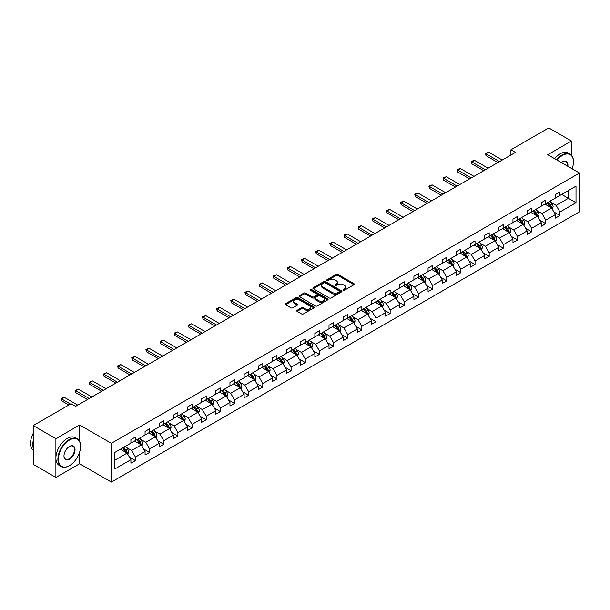 <?xml version="1.0" encoding="UTF-8"?>
<svg xmlns="http://www.w3.org/2000/svg" width="610" height="610" viewBox="0 0 610 610"><rect width="100%" height="100%" fill="white"/><g stroke="black" fill="none" stroke-linecap="round" stroke-linejoin="round"><path stroke-width="0.91" d="M343.277 290.185A0.884 0.511 0 0 0 344.528 290.185L353.991 284.717A1.258 0.724 0 0 0 354.357 284.207A1.258 0.724 0 0 0 353.991 283.688L337.963 274.439A1.258 0.724 0 0 0 336.179 274.439L326.724 279.898A0.884 0.511 0 0 0 327.966 280.623L329.194 279.914A4.026 2.326 0 0 1 334.89 279.914L336.224 280.684A4.026 2.326 0 0 1 337.406 282.331A4.026 2.326 0 0 1 336.224 283.978L335.004 284.679A0.884 0.511 0 0 0 336.247 285.404L337.475 284.695A4.026 2.326 0 0 1 343.171 284.695L344.505 285.465A4.026 2.326 0 0 1 345.687 287.112A4.026 2.326 0 0 1 344.505 288.759L343.277 289.46A0.884 0.511 0 0 0 343.277 290.185L343.277 289.46M297.093 310.322A1.258 0.724 0 0 0 296.727 310.833A1.258 0.724 0 0 0 297.093 311.344L301.592 313.944A1.258 0.724 0 0 0 303.368 313.944L313.875 307.875A1.258 0.724 0 0 0 314.249 307.364A1.258 0.724 0 0 0 313.875 306.845L297.848 297.596A1.258 0.724 0 0 0 296.071 297.596L285.564 303.666A1.258 0.724 0 0 0 285.198 304.176A1.258 0.724 0 0 0 285.564 304.687L290.993 307.829A1.258 0.724 0 0 0 292.777 307.829L297.276 305.229A1.258 0.724 0 0 0 297.642 304.718A1.258 0.724 0 0 0 297.276 304.199L294.577 302.644A3.37 1.944 0 0 1 293.593 301.271A3.37 1.944 0 0 1 295.675 299.472A3.37 1.944 0 0 1 299.342 299.899L309.895 305.991A3.37 1.944 0 0 1 310.879 307.364A3.37 1.944 0 0 1 308.797 309.163A3.37 1.944 0 0 1 305.13 308.736L303.368 307.722A1.258 0.724 0 0 0 301.592 307.722L297.093 310.322L297.093 311.344M79.62 424.987L55.899 438.682L33.222 425.589L33.222 464.347L55.899 477.439L79.62 463.745L111.363 482.075L111.363 443.317L79.62 424.987L79.62 441.419M571.471 155.283L571.471 141.017L547.75 154.711L579.5 173.042L111.363 443.317M571.471 141.017L548.794 127.925L510.928 149.793L510.928 155.031M33.222 425.589L71.088 403.728L75.625 406.344L515.458 152.408L510.928 149.793M329.278 297.954A1.258 0.724 0 0 0 331.062 297.954L341.569 291.893A1.258 0.724 0 0 0 341.935 291.374A1.258 0.724 0 0 0 341.569 290.863L325.542 281.606A1.258 0.724 0 0 0 323.757 281.606L313.258 287.676A1.258 0.724 0 0 0 312.884 288.187A1.258 0.724 0 0 0 313.258 288.705L329.278 297.954M310.536 290.375A0.884 0.511 0 0 1 311.428 290.497L327.707 299.891L317.215 305.953A1.258 0.724 0 0 1 315.439 305.953L299.411 296.696L299.411 295.667A1.258 0.724 0 0 0 299.037 296.185A1.258 0.724 0 0 0 299.411 296.696M299.411 295.667L303.902 293.075A1.258 0.724 0 0 1 305.686 293.075L312.183 296.826A1.258 0.724 0 0 0 313.967 296.826L316.948 295.103A1.258 0.724 0 0 0 317.314 294.592A1.258 0.724 0 0 0 316.948 294.073L310.185 290.169A0.884 0.511 0 0 1 311.428 289.453L327.722 298.854A1.258 0.724 0 0 1 328.088 299.373A1.258 0.724 0 0 1 327.722 299.884L327.722 298.854M55.899 438.682L55.899 477.439M114.855 452.406L130.914 443.134L130.914 439.627L135.45 437.012L135.45 440.519L145.066 434.968L145.066 431.461L149.595 428.838L149.595 432.345L159.21 426.794L159.21 423.287L163.747 420.671L163.747 424.179L173.362 418.628L173.362 415.12L177.899 412.497L177.899 416.012L187.514 410.461L187.514 406.946L192.051 404.331L192.051 407.838L201.666 402.287L201.666 398.78L206.195 396.164L206.195 399.672L215.81 394.121L215.81 390.613L220.347 387.99L220.347 391.498L229.962 385.947L229.962 382.439L234.499 379.824L234.499 383.332L244.114 377.781L244.114 374.273L248.651 371.65L248.651 375.158L258.266 369.607L258.266 366.099L262.796 363.484L262.796 366.991L272.411 361.44L272.411 357.933L276.948 355.31L276.948 358.825L286.563 353.274L286.563 349.759L291.1 347.143L291.1 350.651L300.715 345.1L300.715 341.592L305.252 338.977L305.252 342.485L314.867 336.933L314.867 333.426L319.396 330.803L319.396 334.31L329.011 328.76L329.011 325.252L333.548 322.637L333.548 326.144L343.163 320.593L343.163 317.086L347.7 314.463L347.7 317.978L357.315 312.427L357.315 308.912L361.852 306.296L361.852 309.804L371.467 304.253L371.467 300.745L376.004 298.13L376.004 301.637L385.611 296.086L385.611 292.579L390.148 289.956L390.148 293.463L399.763 287.912L399.763 284.405L404.3 281.789L404.3 285.297L413.916 279.746L413.916 276.238L418.452 273.615L418.452 277.123L428.067 271.572L428.067 268.065L432.604 265.449L432.604 268.957L442.219 263.406L442.219 259.898L446.749 257.275L446.749 260.79L456.364 255.239L456.364 251.724L460.901 249.109L460.901 252.616L470.516 247.065L470.516 243.558L475.053 240.942L475.053 244.45L484.668 238.899L484.668 235.391L489.205 232.768L489.205 236.276L498.82 230.725L498.82 227.217L503.349 224.602L503.349 228.109L512.964 222.558L512.964 219.051L517.501 216.428L517.501 219.943L527.116 214.392L527.116 210.877L531.653 208.262L531.653 211.769L541.268 206.218L541.268 202.711L545.805 200.095L545.805 203.603L555.42 198.052L555.42 194.544L559.949 191.921L559.949 195.429L576.008 186.164L576.008 202.711L559.949 211.983L559.949 215.49L555.42 218.106L555.42 214.598L545.805 220.149L545.805 223.656L541.268 226.279L541.268 222.764L531.653 228.315L531.653 231.831L527.116 234.446L527.116 230.938L517.501 236.489L517.501 239.997L512.964 242.612L512.964 239.105L503.349 244.656L503.349 248.163L498.82 250.786L498.82 247.279L489.205 252.83L489.205 256.337L484.668 258.953L484.668 255.445L475.053 260.996L475.053 264.504L470.516 267.127L470.516 263.619L460.901 269.17L460.901 272.678L456.364 275.293L456.364 271.785L446.749 277.337L446.749 280.844L442.219 283.467L442.219 279.952L432.604 285.503L432.604 289.018L428.067 291.633L428.067 288.126L418.452 293.677L418.452 297.184L413.916 299.8L413.916 296.292L404.3 301.843L404.3 305.351L399.763 307.974L399.763 304.466L390.148 310.017L390.148 313.525L385.611 316.14L385.611 312.633L376.004 318.184L376.004 321.691L371.467 324.314L371.467 320.799L361.852 326.35L361.852 329.865L357.315 332.481L357.315 328.973L347.7 334.524L347.7 338.031L343.163 340.647L343.163 337.139L333.548 342.69L333.548 346.198L329.011 348.821L329.011 345.313L319.396 350.864L319.396 354.372L314.867 356.987L314.867 353.48L305.252 359.031L305.252 362.538L300.715 365.161L300.715 361.654L291.1 367.205L291.1 370.712L286.563 373.328L286.563 369.82L276.948 375.371L276.948 378.879L272.411 381.502L272.411 377.986L262.796 383.537L262.796 387.053L258.266 389.668L258.266 386.16L248.651 391.712L248.651 395.219L244.114 397.834L244.114 394.327L234.499 399.878L234.499 403.385L229.962 406.008L229.962 402.501L220.347 408.052L220.347 411.559L215.81 414.175L215.81 410.667L206.195 416.218L206.195 419.726L201.666 422.349L201.666 418.834L192.051 424.385L192.051 427.9L187.514 430.515L187.514 427.008L177.899 432.559L177.899 436.066L173.362 438.682L173.362 435.174L163.747 440.725L163.747 444.233L159.21 446.855L159.21 443.348L149.595 448.899L149.595 452.406L145.066 455.022L145.066 451.514L135.45 457.065L135.45 460.573L130.914 463.196L130.914 459.681L114.855 468.953L114.855 452.406M111.363 482.075L579.5 211.8L579.5 173.042M134.543 441.038L141.253 444.919L131.638 450.47L126.384 447.435M131.638 450.47L135.45 457.065M141.253 444.919L145.066 451.514M130.914 442.296L131.638 442.715L135.45 440.519M148.688 432.871L155.405 436.745L145.79 442.296L140.536 439.269M145.79 442.296L149.595 448.899M155.405 436.745L159.21 443.348M145.066 434.129L145.79 434.549L149.595 432.345M162.839 424.705L169.549 428.578L159.934 434.129L154.688 431.095M159.934 434.129L163.747 440.725M169.549 428.578L173.362 435.174M159.21 425.955L159.934 426.375L163.747 424.179M176.992 416.531L183.701 420.404L174.086 425.955L168.84 422.928M174.086 425.955L177.899 432.559M183.701 420.404L187.514 427.008M173.362 417.789L174.086 418.208L177.899 416.012M191.143 408.364L197.853 412.238L188.238 417.789L182.985 414.762M188.238 417.789L192.051 424.385M197.853 412.238L201.666 418.834M187.514 409.623L188.238 410.042L192.051 407.838M205.288 400.19L212.006 404.072L202.39 409.623L197.137 406.588M202.39 409.623L206.195 416.218M212.006 404.072L215.81 410.667M201.666 401.449L202.39 401.868L206.195 399.672M219.44 392.024L226.15 395.898L216.542 401.449L211.289 398.421M216.542 401.449L220.347 408.052M226.15 395.898L229.962 402.501M215.81 393.282L216.542 393.702L220.347 391.498M233.592 383.858L240.302 387.731L230.687 393.282L225.441 390.248M230.687 393.282L234.499 399.878M240.302 387.731L244.114 394.327M229.962 385.108L230.687 385.528L234.499 383.332M247.744 375.684L254.454 379.557L244.839 385.108L239.585 382.081M244.839 385.108L248.651 391.712M254.454 379.557L258.266 386.16M244.114 376.942L244.839 377.361L248.651 375.158M261.888 367.517L268.606 371.391L258.991 376.942L253.737 373.907M258.991 376.942L262.796 383.537M268.606 371.391L272.411 377.986M258.266 368.775L258.991 369.187L262.796 366.991M276.04 359.343L282.758 363.224L273.143 368.775L267.889 365.741M273.143 368.775L276.948 375.371M282.758 363.224L286.563 369.82M272.411 360.601L273.143 361.021L276.948 358.825M290.192 351.177L296.902 355.05L287.287 360.601L282.041 357.574M287.287 360.601L291.1 367.205M296.902 355.05L300.715 361.654M286.563 352.435L287.287 352.854L291.1 350.651M304.344 343.003L311.054 346.884L301.439 352.435L296.193 349.4M301.439 352.435L305.252 359.031M311.054 346.884L314.867 353.48M300.715 344.261L301.439 344.68L305.252 342.485M318.489 334.837L325.206 338.71L315.591 344.261L310.337 341.234M315.591 344.261L319.396 350.864M325.206 338.71L329.011 345.313M314.867 336.095L315.591 336.514L319.396 334.31M332.641 326.67L339.358 330.544L329.743 336.095L324.489 333.06M329.743 336.095L333.548 342.69M339.358 330.544L343.163 337.139M329.011 327.921L329.743 328.34L333.548 326.144M346.793 318.496L353.503 322.37L343.887 327.921L338.642 324.894M343.887 327.921L347.7 334.524M353.503 322.37L357.315 328.973M343.163 319.754L343.887 320.174L347.7 317.978M360.945 310.33L367.655 314.203L358.039 319.754L352.793 316.727M358.039 319.754L361.852 326.35M367.655 314.203L371.467 320.799M357.315 311.588L358.039 312.007L361.852 309.804M375.097 302.156L381.807 306.037L372.191 311.588L366.938 308.553M372.191 311.588L376.004 318.184M381.807 306.037L385.611 312.633M371.467 303.414L372.191 303.833L376.004 301.637M389.241 293.989L395.959 297.863L386.344 303.414L381.09 300.387M386.344 303.414L390.148 310.017M395.959 297.863L399.763 304.466M385.611 295.248L386.344 295.667L390.148 293.463M403.393 285.823L410.103 289.697L400.488 295.248L395.242 292.213M400.488 295.248L404.3 301.843M410.103 289.697L413.916 296.292M399.763 287.074L400.488 287.493L404.3 285.297M417.545 277.649L424.255 281.523L414.64 287.074L409.394 284.046M414.64 287.074L418.452 293.677M424.255 281.523L428.067 288.126M413.916 278.907L414.64 279.327L418.452 277.123M431.697 269.483L438.407 273.356L428.792 278.907L423.538 275.873M428.792 278.907L432.604 285.503M438.407 273.356L442.219 279.952M428.067 270.741L428.792 271.16L432.604 268.957M445.841 261.309L452.559 265.19L442.944 270.741L437.69 267.706M442.944 270.741L446.749 277.337M452.559 265.19L456.364 271.785M442.219 262.567L442.944 262.986L446.749 260.79M459.993 253.142L466.703 257.016L457.088 262.567L451.842 259.54M457.088 262.567L460.901 269.17M466.703 257.016L470.516 263.619M456.364 254.4L457.088 254.82L460.901 252.616M474.145 244.976L480.855 248.85L471.24 254.4L465.994 251.366M471.24 254.4L475.053 260.996M480.855 248.85L484.668 255.445M470.516 246.226L471.24 246.646L475.053 244.45M488.297 236.802L495.007 240.675L485.392 246.226L480.139 243.199M485.392 246.226L489.205 252.83M495.007 240.675L498.82 247.279M484.668 238.06L485.392 238.479L489.205 236.276M502.442 228.636L509.159 232.509L499.544 238.06L494.291 235.025M499.544 238.06L503.349 244.656M509.159 232.509L512.964 239.105M498.82 229.894L499.544 230.305L503.349 228.109M516.594 220.462L523.304 224.343L513.696 229.894L508.443 226.859M513.696 229.894L517.501 236.489M523.304 224.343L527.116 230.938M512.964 221.72L513.696 222.139L517.501 219.943M530.746 212.295L537.456 216.169L527.841 221.72L522.595 218.693M527.841 221.72L531.653 228.315M537.456 216.169L541.268 222.764M527.116 213.553L527.841 213.973L531.653 211.769M544.898 204.121L551.608 208.002L541.993 213.553L536.747 210.519M541.993 213.553L545.805 220.149M551.608 208.002L555.42 214.598M541.268 205.379L541.993 205.799L545.805 203.603M561.673 194.438L568.39 198.311L556.145 205.379L550.891 202.352M556.145 205.379L559.949 211.983M576.008 202.711L568.39 198.311L568.39 190.564L576.008 186.164M555.42 197.213L556.145 197.632L559.949 195.429M114.855 460.154L127.101 453.085L120.391 449.212M127.101 453.085L130.914 459.681M553.918 212.006L559.949 215.49M539.774 220.179L545.805 223.656M525.622 228.346L531.653 231.831M511.47 236.512L517.501 239.997M497.318 244.686L503.349 248.163M483.173 252.853L489.205 256.337M469.021 261.027L475.053 264.504M454.869 269.193L460.901 272.678M440.717 277.359L446.749 280.844M426.573 285.533L432.604 289.018M412.421 293.7L418.452 297.184M398.269 301.874L404.3 305.351M384.117 310.04L390.148 313.525M369.965 318.206L376.004 321.691M355.821 326.38L361.852 329.865M341.669 334.547L347.7 338.031M327.517 342.721L333.548 346.198M313.365 350.887L319.396 354.372M299.22 359.061L305.252 362.538M285.068 367.228L291.1 370.712M270.916 375.394L276.948 378.879M256.764 383.568L262.796 387.053M242.62 391.734L248.651 395.219M228.468 399.908L234.499 403.385M214.316 408.075L220.347 411.559M200.164 416.241L206.195 419.726M186.019 424.415L192.051 427.9M171.868 432.582L177.899 436.066M157.715 440.755L163.747 444.233M143.564 448.922L149.595 452.406M129.411 457.096L135.45 460.573M79.62 463.745L79.62 452.17M343.636 290.307L344.505 289.803A4.026 2.326 0 0 0 345.687 288.156L345.687 287.112M337.406 282.331L337.406 283.375A4.026 2.326 0 0 1 336.224 285.022L335.355 285.526M353.968 284.733L337.963 275.484A1.258 0.724 0 0 0 336.179 275.484L327.074 280.745M341.569 290.863L341.569 291.893L325.542 282.659A1.258 0.724 0 0 0 323.757 282.659L313.273 288.713L313.258 287.676M339.343 291.74A0.884 0.511 0 0 0 339.343 291.016L325.275 282.895A0.884 0.511 0 0 0 324.024 282.895L322.736 283.642A4.026 2.326 0 0 0 321.554 285.282A4.026 2.326 0 0 0 322.736 286.929L332.351 292.48A4.026 2.326 0 0 0 338.047 292.48L339.343 291.74L339.343 292.785A0.884 0.511 0 0 0 339.602 292.426L339.602 291.374M321.554 285.282L321.554 286.334A4.026 2.326 0 0 0 322.736 287.981L322.736 286.929M339.343 292.785L338.047 293.532A4.026 2.326 0 0 1 332.351 293.532L322.736 287.981M299.426 296.704L303.902 294.119L303.902 293.075M317.314 294.592L317.314 295.637A1.258 0.724 0 0 1 316.948 296.147L313.967 297.871A1.258 0.724 0 0 1 312.183 297.871L305.686 294.119A1.258 0.724 0 0 0 303.902 294.119M318.931 300.722A3.37 1.944 0 0 0 322.598 301.142A3.37 1.944 0 0 0 324.68 299.342A3.37 1.944 0 0 0 323.696 297.97L319.975 295.819A1.258 0.724 0 0 0 318.199 295.819L315.21 297.543A1.258 0.724 0 0 0 314.844 298.061A1.258 0.724 0 0 0 315.21 298.572L318.931 300.722L318.931 301.767A3.37 1.944 0 0 0 322.598 302.186A3.37 1.944 0 0 0 324.68 300.394L324.68 299.342M314.844 298.061L314.844 299.106A1.258 0.724 0 0 0 315.21 299.617L315.21 298.572M318.931 301.767L315.21 299.617M310.879 307.364L310.879 308.408A3.37 1.944 0 0 1 308.797 310.208A3.37 1.944 0 0 1 305.13 309.788L303.368 308.767A1.258 0.724 0 0 0 301.592 308.767L297.108 311.359M293.593 301.271L293.593 302.316A3.37 1.944 0 0 0 294.577 303.696L294.577 302.644M297.276 304.199L297.276 305.229L294.577 303.696M313.86 307.89L297.848 298.641A1.258 0.724 0 0 0 296.071 298.641L285.579 304.703M552.294 209.192L553.133 206.782A3.401 1.96 -120 0 0 552.05 203.892L550.006 201.17M546.354 204.968L545.477 203.793M551.104 207.713L551.295 206.927A3.401 1.96 -120 0 0 550.327 204.884L548.283 202.169M547.437 202.657L549.679 205.654A1.731 0.999 60 0 1 549.991 206.172L551.295 206.927M547.2 202.794L549.236 205.517A3.401 1.96 60 0 1 550.083 207.118M499.544 161.604L486.01 153.789L486.01 155.672L485.507 153.499L488.732 152.218L502.266 160.033M497.912 162.542L486.01 155.672M488.732 152.218L486.01 153.789L485.507 153.499M572.111 168.779A15.646 9.036 120 0 0 573.469 161.863A15.646 9.036 120 0 0 562.405 155.474A15.646 9.036 120 0 0 557.09 160.11M556.617 159.835A16.035 9.257 -60 0 1 562.13 155.001A16.035 9.257 -60 0 1 570.144 154.208A16.035 9.257 -60 0 1 573.469 161.551A16.035 9.257 -60 0 1 573.469 161.711M561.368 162.573A7.823 4.514 -60 0 1 562.405 161.863L562.405 161.863A7.823 4.514 -60 0 1 567.834 166.309M554.627 158.684A16.035 9.257 -60 0 1 560.132 153.85A16.035 9.257 -60 0 1 568.154 153.057L570.144 154.208M567.33 166.019A7.442 4.293 120 0 0 565.851 161.65A7.442 4.293 120 0 0 562.267 161.947M69.235 465.758L69.502 465.605A15.646 9.036 120 0 0 80.573 446.436A15.646 9.036 120 0 0 69.502 440.046A15.646 9.036 120 0 0 58.438 459.216A15.646 9.036 120 0 0 69.502 465.605L69.235 465.758A16.035 9.257 -60 0 1 61.213 466.551A16.035 9.257 -60 0 1 58.758 453.703A16.035 9.257 -60 0 1 69.235 439.574A16.035 9.257 -60 0 1 77.249 438.781A16.035 9.257 -60 0 1 80.573 446.123A16.035 9.257 -60 0 1 80.566 446.276M69.502 459.216A7.823 4.514 -60 0 1 63.974 456.021A7.823 4.514 -60 0 1 69.502 446.436L69.502 446.436A7.823 4.514 -60 0 1 75.038 449.631A7.823 4.514 -60 0 1 69.502 459.216M63.974 455.861A7.442 4.293 120 0 0 65.514 459.109A7.442 4.293 120 0 0 69.235 458.743A7.442 4.293 120 0 0 74.092 452.185A7.442 4.293 120 0 0 72.948 446.223A7.442 4.293 120 0 0 69.365 446.52M61.213 466.551L59.216 465.399A16.035 9.257 -60 0 1 56.76 452.551A16.035 9.257 -60 0 1 67.237 438.422A16.035 9.257 -60 0 1 75.251 437.629L77.249 438.781M33.222 448.114A16.035 9.257 -60 0 1 33.222 440.778M33.222 450.332A16.035 9.257 -60 0 1 33.222 433.321M538.15 217.366L538.981 214.956A3.401 1.96 -120 0 0 537.898 212.059L535.862 209.344M532.21 213.142L531.325 211.96M536.952 215.879L537.143 215.101A3.401 1.96 -120 0 0 536.175 213.058L534.139 210.336M533.285 210.831L535.527 213.82A1.731 0.999 60 0 1 535.839 214.346L537.143 215.101M533.048 210.961L535.084 213.683A3.401 1.96 60 0 1 535.931 215.292M523.998 225.532L524.829 223.123A3.401 1.96 -120 0 0 523.746 220.233L521.71 217.511M518.058 221.308L517.173 220.126M522.808 224.053L522.999 223.268A3.401 1.96 -120 0 0 522.023 221.224L519.987 218.502M519.133 218.998L521.375 221.987A1.731 0.999 60 0 1 521.687 222.513L522.999 223.268M518.896 219.135L520.932 221.849A3.401 1.96 60 0 1 521.779 223.458M485.392 169.771L471.858 161.955L471.858 163.846L471.362 161.665L472.719 160.88L474.58 160.384L488.114 168.2M483.761 170.716L471.858 163.846M474.58 160.384L471.858 161.955L471.362 161.665M471.24 177.937L457.706 170.129L457.706 172.012L457.21 169.839L458.567 169.054L460.428 168.558L473.962 176.366M469.608 178.882L457.706 172.012M460.428 168.558L457.706 170.129L457.21 169.839M509.846 233.706L510.684 231.297A3.401 1.96 -120 0 0 509.594 228.399L507.558 225.677M503.906 229.474L503.021 228.3M508.656 232.219L508.847 231.442A3.401 1.96 -120 0 0 507.871 229.39L505.835 226.676M504.981 227.164L507.223 230.161A1.731 0.999 60 0 1 507.543 230.687L508.847 231.442M504.745 227.301L506.78 230.023A3.401 1.96 60 0 1 507.634 231.625M457.088 186.111L443.561 178.295L443.561 180.179L443.058 178.006L446.276 176.725L459.81 184.54M455.457 187.049L443.561 180.179M446.276 176.725L443.561 178.295L443.058 178.006M495.694 241.873L496.532 239.463A3.401 1.96 -120 0 0 495.442 236.566L493.406 233.851M489.754 237.648L488.877 236.466M494.504 240.386L494.695 239.608A3.401 1.96 -120 0 0 493.719 237.564L491.683 234.842M490.837 235.338L493.078 238.327A1.731 0.999 60 0 1 493.391 238.853L494.695 239.608M490.6 235.475L492.636 238.19A3.401 1.96 60 0 1 493.482 239.799M442.944 194.277L429.409 186.469L429.409 188.353L428.906 186.18L432.132 184.891L445.666 192.707M441.312 195.223L429.409 188.353M432.132 184.891L429.409 186.469L428.906 186.18M481.549 250.039L482.38 247.629A3.401 1.96 -120 0 0 481.298 244.74L479.262 242.017M475.609 245.815L474.725 244.64M480.352 248.56L480.543 247.774A3.401 1.96 -120 0 0 479.574 245.731L477.538 243.016M476.684 243.504L478.926 246.501A1.731 0.999 60 0 1 479.239 247.027L480.543 247.774M476.448 243.642L478.484 246.364A3.401 1.96 60 0 1 479.33 247.965M428.792 202.451L415.257 194.636L415.257 196.519L414.762 194.346L416.119 193.561L417.98 193.065L431.514 200.881M427.16 203.389L415.257 196.519M417.98 193.065L415.257 194.636L414.762 194.346M467.397 258.213L468.228 255.803A3.401 1.96 -120 0 0 467.146 252.906L465.11 250.191M461.457 253.989L460.573 252.807M466.208 256.726L466.398 255.948A3.401 1.96 -120 0 0 465.422 253.905L463.387 251.183M462.532 251.678L464.774 254.667A1.731 0.999 60 0 1 465.087 255.194L466.398 255.948M462.296 251.816L464.332 254.53A3.401 1.96 60 0 1 465.178 256.139M414.64 210.618L401.105 202.802L401.105 204.693L400.61 202.52L401.967 201.735L403.828 201.231L417.362 209.047M413.008 211.563L401.105 204.693M403.828 201.231L401.105 202.802L400.61 202.52M453.245 266.379L454.076 263.97A3.401 1.96 -120 0 0 452.994 261.08L450.958 258.358M447.305 262.155L446.421 260.973M452.056 264.9L452.246 264.115A3.401 1.96 -120 0 0 451.27 262.071L449.234 259.357M448.38 259.845L450.622 262.834A1.731 0.999 60 0 1 450.942 263.36L452.246 264.115M448.144 259.982L450.18 262.696A3.401 1.96 60 0 1 451.034 264.305M400.488 218.784L386.961 210.976L386.961 212.859L386.458 210.686L389.676 209.405L403.21 217.213M398.856 219.73L386.961 212.859M389.676 209.405L386.961 210.976L386.458 210.686M439.093 274.553L439.932 272.144A3.401 1.96 -120 0 0 438.842 269.246L436.806 266.524M433.153 270.321L432.276 269.147M437.904 273.066L438.094 272.289A3.401 1.96 -120 0 0 437.118 270.238L435.082 267.523M434.236 268.011L436.478 271.008A1.731 0.999 60 0 1 436.791 271.534L438.094 272.289M434 268.148L436.036 270.87A3.401 1.96 60 0 1 436.882 272.472M386.344 226.958L372.809 219.142L372.809 221.026L372.306 218.853L375.531 217.572L389.066 225.387M384.712 227.896L372.809 221.026M375.531 217.572L372.809 219.142L372.306 218.853M424.949 282.72L425.78 280.31A3.401 1.96 -120 0 0 424.697 277.413L422.661 274.698M419.009 278.495L418.125 277.314M423.752 281.233L423.942 280.455A3.401 1.96 -120 0 0 422.974 278.412L420.938 275.69M420.084 276.185L422.326 279.174A1.731 0.999 60 0 1 422.638 279.7L423.942 280.455M419.848 276.322L421.884 279.037A3.401 1.96 60 0 1 422.73 280.646M372.191 235.124L358.657 227.316L358.657 229.2L358.161 227.027L359.519 226.241L361.379 225.746L374.914 233.554M370.56 236.07L358.657 229.2M361.379 225.746L358.657 227.316L358.161 227.027M410.797 290.886L411.628 288.477A3.401 1.96 -120 0 0 410.545 285.587L408.509 282.865M404.857 286.662L403.972 285.488M409.607 289.407L409.798 288.621A3.401 1.96 -120 0 0 408.822 286.578L406.786 283.863M405.932 284.351L408.174 287.348A1.731 0.999 60 0 1 408.486 287.874L409.798 288.621M405.696 284.489L407.732 287.211A3.401 1.96 60 0 1 408.578 288.812M358.039 243.298L344.505 235.483L344.505 237.366L344.01 235.193L345.367 234.408L347.227 233.912L360.762 241.728M356.408 244.236L344.505 237.366M347.227 233.912L344.505 235.483L344.01 235.193M396.645 299.06L397.476 296.651A3.401 1.96 -120 0 0 396.393 293.753L394.357 291.039M390.705 294.836L389.82 293.654M395.455 297.573L395.646 296.796A3.401 1.96 -120 0 0 394.67 294.752L392.634 292.03M391.78 292.525L394.022 295.514A1.731 0.999 60 0 1 394.342 296.041L395.646 296.796M391.544 292.663L393.58 295.377A3.401 1.96 60 0 1 394.426 296.986M343.887 251.465L330.361 243.649L330.361 245.54L329.858 243.367L333.075 242.078L346.61 249.894M342.256 252.41L330.361 245.54M333.075 242.078L330.361 243.649L329.858 243.367M382.493 307.226L383.332 304.817A3.401 1.96 -120 0 0 382.241 301.927L380.205 299.205M376.553 303.002L375.676 301.828M381.303 305.747L381.494 304.962A3.401 1.96 -120 0 0 380.518 302.918L378.482 300.204M377.636 300.692L379.877 303.681A1.731 0.999 60 0 1 380.19 304.207L381.494 304.962M377.399 300.829L379.435 303.551A3.401 1.96 60 0 1 380.282 305.152M329.743 259.639L316.209 251.823L316.209 253.707L315.705 251.533L318.931 250.252L332.458 258.06M328.104 260.577L316.209 253.707M318.931 250.252L316.209 251.823L315.705 251.533M368.348 315.4L369.18 312.991A3.401 1.96 -120 0 0 368.097 310.094L366.061 307.379M362.409 311.176L361.524 309.994M367.151 313.914L367.342 313.136A3.401 1.96 -120 0 0 366.374 311.092L364.338 308.37M363.484 308.866L365.725 311.855A1.731 0.999 60 0 1 366.038 312.381L367.342 313.136M363.247 308.995L365.283 311.718A3.401 1.96 60 0 1 366.13 313.327M315.591 267.805L302.057 259.99L302.057 261.873L301.561 259.7L302.918 258.914L304.779 258.419L318.313 266.235M313.959 268.751L302.057 261.873M304.779 258.419L302.057 259.99L301.561 259.7M354.196 323.567L355.028 321.157A3.401 1.96 -120 0 0 353.945 318.26L351.909 315.545M348.257 319.343L347.372 318.161M353.007 322.08L353.19 321.302A3.401 1.96 -120 0 0 352.222 319.259L350.186 316.537M349.332 317.032L351.573 320.021A1.731 0.999 60 0 1 351.886 320.547L353.19 321.302M349.095 317.169L351.131 319.884A3.401 1.96 60 0 1 351.978 321.493M301.439 275.972L287.905 268.164L287.905 270.047L287.409 267.874L288.766 267.088L290.627 266.593L304.161 274.401M299.807 276.917L287.905 270.047M290.627 266.593L287.905 268.164L287.409 267.874M340.044 331.733L340.876 329.331A3.401 1.96 -120 0 0 339.793 326.434L337.757 323.712M334.105 327.509L333.22 326.335M338.855 330.254L339.046 329.476A3.401 1.96 -120 0 0 338.07 327.425L336.034 324.711M335.18 325.199L337.421 328.195A1.731 0.999 60 0 1 337.742 328.721L339.046 329.476M334.943 325.336L336.979 328.058A3.401 1.96 60 0 1 337.826 329.659M287.287 284.146L273.753 276.33L273.753 278.213L273.257 276.04L274.614 275.255L276.475 274.759L290.009 282.575M285.655 285.083L273.753 278.213M276.475 274.759L273.753 276.33L273.257 276.04M325.892 339.907L326.731 337.498A3.401 1.96 -120 0 0 325.641 334.6L323.605 331.886M319.953 335.683L319.068 334.501M324.703 338.42L324.894 337.643A3.401 1.96 -120 0 0 323.918 335.599L321.882 332.877M321.035 333.373L323.269 336.362A1.731 0.999 60 0 1 323.59 336.888L324.894 337.643M320.791 333.51L322.835 336.224A3.401 1.96 60 0 1 323.681 337.833M273.143 292.312L259.608 284.496L259.608 286.387L259.105 284.214L262.33 282.926L275.857 290.741M271.503 293.257L259.608 286.387M262.33 282.926L259.608 284.496L259.105 284.214M311.74 348.074L312.579 345.664A3.401 1.96 -120 0 0 311.496 342.774L309.461 340.052M305.808 343.849L304.924 342.675M310.551 346.594L310.742 345.809A3.401 1.96 -120 0 0 309.773 343.765L307.73 341.051M306.883 341.539L309.125 344.536A1.731 0.999 60 0 1 309.438 345.062L310.742 345.809M306.647 341.676L308.683 344.398A3.401 1.96 60 0 1 309.529 346M258.991 300.486L245.456 292.67L245.456 294.554L244.961 292.381L246.318 291.595L248.178 291.1L261.713 298.915M257.359 301.424L245.456 294.554M248.178 291.1L245.456 292.67L244.961 292.381M297.596 356.248L298.427 353.838A3.401 1.96 -120 0 0 297.344 350.941L295.309 348.226M291.656 352.023L290.772 350.841M296.399 354.761L296.59 353.983A3.401 1.96 -120 0 0 295.621 351.94L293.585 349.217M292.731 349.713L294.973 352.702A1.731 0.999 60 0 1 295.286 353.228L296.59 353.983M292.495 349.85L294.531 352.565A3.401 1.96 60 0 1 295.377 354.174M244.839 308.652L231.304 300.837L231.304 302.728L230.809 300.555L232.166 299.769L234.026 299.266L247.561 307.082M243.207 309.598L231.304 302.728M234.026 299.266L231.304 300.837L230.809 300.555M283.444 364.414L284.275 362.004A3.401 1.96 -120 0 0 283.192 359.115L281.157 356.392M277.504 360.19L276.62 359.008M282.255 362.935L282.445 362.149A3.401 1.96 -120 0 0 281.469 360.106L279.433 357.391M278.579 357.879L280.821 360.868A1.731 0.999 60 0 1 281.134 361.394L282.445 362.149M278.343 358.017L280.379 360.731A3.401 1.96 60 0 1 281.225 362.34M230.687 316.819L217.152 309.011L217.152 310.894L216.657 308.721L218.014 307.936L219.874 307.44L233.409 315.248M229.055 317.764L217.152 310.894M219.874 307.44L217.152 309.011L216.657 308.721M269.292 372.588L270.131 370.178A3.401 1.96 -120 0 0 269.04 367.281L267.005 364.559M263.352 368.356L262.468 367.182M268.103 371.101L268.293 370.323A3.401 1.96 -120 0 0 267.317 368.272L265.281 365.558M264.435 366.046L266.669 369.042A1.731 0.999 60 0 1 266.989 369.568L268.293 370.323M264.191 366.183L266.235 368.905A3.401 1.96 60 0 1 267.081 370.506M216.535 324.993L203.008 317.177L203.008 319.06L202.505 316.887L205.73 315.606L219.257 323.422M214.903 325.931L203.008 319.06M205.73 315.606L203.008 317.177L202.505 316.887M255.14 380.754L255.979 378.345A3.401 1.96 -120 0 0 254.896 375.447L252.853 372.733M249.2 376.53L248.323 375.348M253.951 379.267L254.141 378.49A3.401 1.96 -120 0 0 253.173 376.446L251.129 373.724M250.283 374.22L252.525 377.209A1.731 0.999 60 0 1 252.837 377.735L254.141 378.49M250.047 374.357L252.083 377.071A3.401 1.96 60 0 1 252.929 378.68M202.39 333.159L188.856 325.351L188.856 327.235L188.353 325.061L191.578 323.78L205.112 331.588M200.759 334.105L188.856 327.235M191.578 323.78L188.856 325.351L188.353 325.061M240.996 388.921L241.827 386.511A3.401 1.96 -120 0 0 240.744 383.621L238.708 380.899M235.056 384.696L234.171 383.522M239.799 387.441L239.989 386.656A3.401 1.96 -120 0 0 239.021 384.613L236.985 381.898M236.131 382.386L238.373 385.383A1.731 0.999 60 0 1 238.685 385.909L239.989 386.656M235.895 382.523L237.93 385.245A3.401 1.96 60 0 1 238.777 386.847M188.238 341.333L174.704 333.517L174.704 335.401L174.208 333.228L175.566 332.442L177.426 331.947L190.96 339.762M186.607 342.271L174.704 335.401M177.426 331.947L174.704 333.517L174.208 333.228M226.844 397.095L227.675 394.685A3.401 1.96 -120 0 0 226.592 391.788L224.556 389.073M220.904 392.87L220.019 391.689M225.654 395.608L225.845 394.83A3.401 1.96 -120 0 0 224.869 392.787L222.833 390.064M221.979 390.56L224.221 393.549A1.731 0.999 60 0 1 224.533 394.075L225.845 394.83M221.743 390.697L223.779 393.412A3.401 1.96 60 0 1 224.625 395.021M174.086 349.5L160.552 341.684L160.552 343.575L160.056 341.402L161.414 340.616L163.274 340.113L176.808 347.929M172.455 350.445L160.552 343.575M163.274 340.113L160.552 341.684L160.056 341.402M212.692 405.261L213.53 402.852A3.401 1.96 -120 0 0 212.44 399.962L210.404 397.24M206.752 401.037L205.867 399.863M211.502 403.782L211.693 402.996A3.401 1.96 -120 0 0 210.717 400.953L208.681 398.238M207.827 398.726L210.069 401.716A1.731 0.999 60 0 1 210.389 402.242L211.693 402.996M207.591 398.864L209.626 401.586A3.401 1.96 60 0 1 210.481 403.187M159.934 357.673L146.408 349.858L146.408 351.741L145.904 349.568L149.122 348.287L162.656 356.095M158.303 358.611L146.408 351.741M149.122 348.287L146.408 349.858L145.904 349.568M198.54 413.435L199.379 411.026A3.401 1.96 -120 0 0 198.288 408.128L196.252 405.414M192.6 409.211L191.723 408.029M197.35 411.948L197.541 411.171A3.401 1.96 -120 0 0 196.565 409.127L194.529 406.405M193.683 406.9L195.924 409.889A1.731 0.999 60 0 1 196.237 410.416L197.541 411.171M193.446 407.03L195.482 409.752A3.401 1.96 60 0 1 196.328 411.353M145.79 365.84L132.256 358.024L132.256 359.908L131.752 357.735L134.978 356.454L148.512 364.269M144.158 366.785L132.256 359.908M134.978 356.454L132.256 358.024L131.752 357.735M184.395 421.601L185.226 419.192A3.401 1.96 -120 0 0 184.144 416.295L182.108 413.58M178.455 417.377L177.571 416.195M183.198 420.115L183.389 419.337A3.401 1.96 -120 0 0 182.421 417.293L180.385 414.571M179.531 415.067L181.772 418.056A1.731 0.999 60 0 1 182.085 418.582L183.389 419.337M179.294 415.204L181.33 417.919A3.401 1.96 60 0 1 182.176 419.528M131.638 374.006L118.104 366.198L118.104 368.082L117.608 365.909L118.965 365.123L120.826 364.627L134.36 372.435M130.006 374.952L118.104 368.082M120.826 364.627L118.104 366.198L117.608 365.909M170.243 429.768L171.075 427.366A3.401 1.96 -120 0 0 169.992 424.468L167.956 421.746M164.303 425.544L163.419 424.369M169.054 428.289L169.244 427.511A3.401 1.96 -120 0 0 168.268 425.46L166.233 422.745M165.379 423.233L167.62 426.23A1.731 0.999 60 0 1 167.933 426.756L169.244 427.511M165.142 423.37L167.178 426.093A3.401 1.96 60 0 1 168.024 427.694M117.486 382.18L103.952 374.365L103.952 376.248L103.456 374.075L104.813 373.289L106.674 372.794L120.208 380.609M115.854 383.118L103.952 376.248M106.674 372.794L103.952 374.365L103.456 374.075M156.091 437.942L156.923 435.532A3.401 1.96 -120 0 0 155.84 432.635L153.804 429.92M150.151 433.718L149.267 432.536M154.902 436.455L155.093 435.677A3.401 1.96 -120 0 0 154.117 433.634L152.081 430.912M151.227 431.407L153.468 434.396A1.731 0.999 60 0 1 153.789 434.922L155.093 435.677M150.99 431.545L153.026 434.259A3.401 1.96 60 0 1 153.88 435.868M103.334 390.347L89.807 382.531L89.807 384.422L89.304 382.249L92.522 380.96L106.056 388.776M101.702 391.292L89.807 384.422M92.522 380.96L89.807 382.531L89.304 382.249M141.939 446.108L142.778 443.699A3.401 1.96 -120 0 0 141.688 440.809L139.652 438.087M136 441.884L135.123 440.71M140.75 444.629L140.94 443.844A3.401 1.96 -120 0 0 139.964 441.8L137.929 439.086M137.082 439.574L139.324 442.57A1.731 0.999 60 0 1 139.637 443.096L140.94 443.844M136.846 439.711L138.882 442.433A3.401 1.96 60 0 1 139.728 444.034M89.19 398.521L75.655 390.705L75.655 392.588L75.152 390.415L78.377 389.134L91.912 396.95M87.558 399.458L75.655 392.588M78.377 389.134L75.655 390.705L75.152 390.415M127.795 454.282L128.626 451.873A3.401 1.96 -120 0 0 127.543 448.975L125.507 446.261M121.855 450.058L120.971 448.876M126.598 452.795L126.788 452.018A3.401 1.96 -120 0 0 125.82 449.974L123.784 447.252M122.93 447.748L125.172 450.737A1.731 0.999 60 0 1 125.485 451.263L126.788 452.018M122.694 447.885L124.73 450.599A3.401 1.96 60 0 1 125.576 452.208M70.501 404.072L61.503 398.871L61.503 400.762L61.008 398.589L64.225 397.301L77.76 405.116M68.869 405.009L61.503 400.762M64.225 397.301L61.503 398.871L61.008 398.589M344.505 289.803L344.505 288.759M335.004 285.404L335.004 284.679M336.224 285.022L336.224 283.978M326.724 280.623L326.724 279.898M336.179 275.484L336.179 274.439M337.963 275.484L337.963 274.439M353.991 284.717L353.991 283.688M323.757 282.659L323.757 281.606M325.542 282.659L325.542 281.606M332.351 293.532L332.351 292.48M338.047 293.532L338.047 292.48M305.686 294.119L305.686 293.075M312.183 297.871L312.183 296.826M313.967 297.871L313.967 296.826M316.948 296.147L316.948 295.103M311.428 290.497L311.428 289.453M301.592 308.767L301.592 307.722M303.368 308.767L303.368 307.722M305.13 309.788L305.13 308.736M285.564 304.687L285.564 303.666M296.071 298.641L296.071 297.596M297.848 298.641L297.848 297.596M313.875 307.875L313.875 306.845M551.364 207.858L553.11 206.851M550.327 204.884L552.05 203.892M548.268 206.073L549.236 205.517M537.212 216.031L538.958 215.017M536.175 213.058L537.898 212.059M534.116 214.24L535.084 213.683M523.06 224.198L524.806 223.191M522.023 221.224L523.746 220.233M519.964 222.414L520.932 221.849M508.915 232.364L510.661 231.358M507.871 229.39L509.594 228.399M505.82 230.58L506.78 230.023M494.763 240.538L496.509 239.532M493.719 237.564L495.442 236.566M491.668 238.746L492.636 238.19M480.611 248.705L482.358 247.698M479.574 245.731L481.298 244.74M477.516 246.92L478.484 246.364M466.459 256.879L468.205 255.864M465.422 253.905L467.146 252.906M463.364 255.087L464.332 254.53M452.315 265.045L454.061 264.038M451.27 262.071L452.994 261.08M449.219 263.261L450.18 262.696M438.163 273.211L439.909 272.205M437.118 270.238L438.842 269.246M435.067 271.427L436.036 270.87M424.011 281.385L425.757 280.379M422.974 278.412L424.697 277.413M420.915 279.601L421.884 279.037M409.859 289.552L411.605 288.545M408.822 286.578L410.545 285.587M406.763 287.767L407.732 287.211M395.715 297.726L397.461 296.712M394.67 294.752L396.393 293.753M392.619 295.934L393.58 295.377M381.563 305.892L383.309 304.886M380.518 302.918L382.241 301.927M378.467 304.108L379.435 303.551M367.411 314.066L369.157 313.052M366.374 311.092L368.097 310.094M364.315 312.274L365.283 311.718M353.259 322.233L355.005 321.226M352.222 319.259L353.945 318.26M350.163 320.448L351.131 319.884M339.107 330.399L340.853 329.392M338.07 327.425L339.793 326.434M336.018 328.615L336.979 328.058M324.962 338.573L326.708 337.566M323.918 335.599L325.641 334.6M321.866 336.781L322.835 336.224M310.81 346.739L312.556 345.733M309.773 343.765L311.496 342.774M307.714 344.955L308.683 344.398M296.658 354.913L298.404 353.899M295.621 351.94L297.344 350.941M293.562 353.121L294.531 352.565M282.506 363.08L284.252 362.073M281.469 360.106L283.192 359.115M279.418 361.295L280.379 360.731M268.362 371.246L270.108 370.239M267.317 368.272L269.04 367.281M265.266 369.462L266.235 368.905M254.21 379.42L255.956 378.413M253.173 376.446L254.896 375.447M251.114 377.628L252.083 377.071M240.058 387.586L241.804 386.58M239.021 384.613L240.744 383.621M236.962 385.802L237.93 385.245M225.906 395.76L227.652 394.746M224.869 392.787L226.592 391.788M222.81 393.968L223.779 393.412M211.762 403.927L213.508 402.92M210.717 400.953L212.44 399.962M208.666 402.142L209.626 401.586M197.609 412.093L199.356 411.087M196.565 409.127L198.288 408.128M194.514 410.309L195.482 409.752M183.457 420.267L185.204 419.261M182.421 417.293L184.144 416.295M180.362 418.483L181.33 417.919M169.305 428.433L171.052 427.427M168.268 425.46L169.992 424.468M166.21 426.649L167.178 426.093M155.161 436.608L156.907 435.601M154.117 433.634L155.84 432.635M152.065 434.816L153.026 434.259M141.009 444.774L142.755 443.767M139.964 441.8L141.688 440.809M137.913 442.99L138.882 442.433M126.857 452.948L128.603 451.934M125.82 449.974L127.543 448.975M123.761 451.156L124.73 450.599"/></g></svg>
